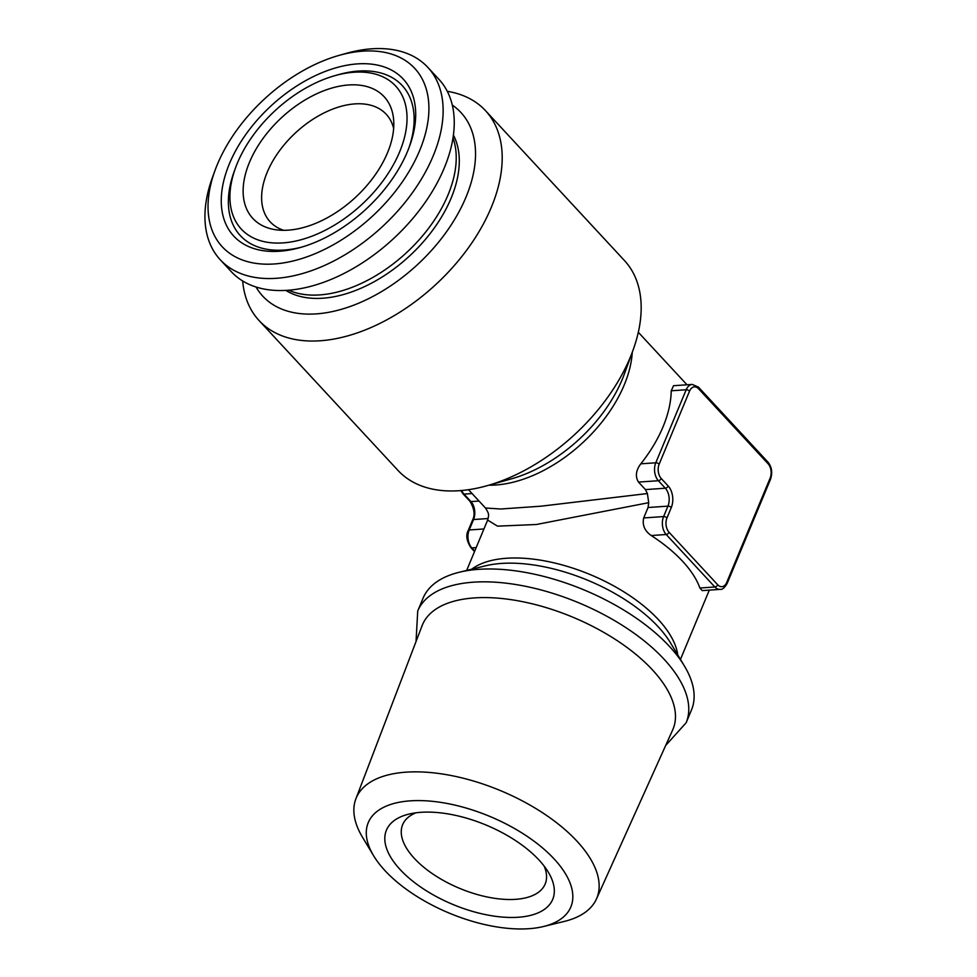 <?xml version="1.0" encoding="UTF-8"?>
<svg xmlns="http://www.w3.org/2000/svg" width="977" height="977" viewBox="0 0 977 977"><rect width="100%" height="100%" fill="white"/><g stroke="black" fill="none" stroke-linecap="round" stroke-linejoin="round"><path stroke-width="1.47" d="M283.757 230.316A79.113 48.044 137.2 0 1 270.177 221.84A79.113 48.044 137.2 0 1 267.209 172.257A79.113 48.044 137.2 0 1 354.907 103.892A79.113 48.044 137.2 0 1 386.233 114.272A79.113 48.044 137.2 0 1 393.646 128.439M249.465 162.316A89.518 54.358 137.2 0 1 331.85 88.052A89.518 54.358 137.2 0 1 393.694 120.537A89.518 54.358 137.2 0 1 387.49 152.803A89.518 54.358 137.2 0 1 275.868 229.766A89.518 54.358 137.2 0 1 249.465 162.316M399.593 151.972A105.223 63.896 137.2 0 1 285.223 242.711A105.223 63.896 137.2 0 1 235.518 167.873A105.223 63.896 137.2 0 1 237.362 163.147A105.223 63.896 137.2 0 1 335.038 75.62A105.223 63.896 137.2 0 1 399.593 151.972M302.113 246.998A110.364 67.022 137.2 0 1 234.236 171.378L235.518 167.873M229.424 163.696A115.518 70.149 137.2 0 1 354.993 64.091A115.518 70.149 137.2 0 1 409.558 146.245A115.518 70.149 137.2 0 1 407.531 151.423A115.518 70.149 137.2 0 1 300.305 247.523A115.518 70.149 137.2 0 1 229.424 163.696M335.038 75.62L338.628 74.606A110.364 67.022 137.2 0 1 408.887 148.016M419.634 150.592A131.223 79.687 137.2 0 1 277.004 263.741A131.223 79.687 137.2 0 1 215.013 170.425A131.223 79.687 137.2 0 1 217.321 164.527A131.223 79.687 137.2 0 1 339.129 55.371A131.223 79.687 137.2 0 1 419.634 150.592M339.129 55.371L346.298 53.356A141.518 85.939 137.2 0 1 427.816 67.352A141.518 85.939 137.2 0 1 433.129 156.039A141.518 85.939 137.2 0 1 329.982 262.898A141.518 85.939 137.2 0 1 220.252 259.76A141.518 85.939 137.2 0 1 212.461 177.423L215.013 170.425M427.816 67.352L438.929 79.345A141.518 85.939 137.2 0 1 444.242 168.032A141.518 85.939 137.2 0 1 341.107 274.891A141.518 85.939 137.2 0 1 231.378 271.753L220.252 259.76M453.01 137.891A115.787 70.307 137.2 0 1 448.04 194.887A115.787 70.307 137.2 0 1 288.679 290.218M453.413 135.082A115.787 70.307 137.2 0 1 451.105 198.197A115.787 70.307 137.2 0 1 285.858 290.413M543.591 926.489L564.425 921.384A130.307 62.272 -157.4 0 0 596.458 898.962L672.664 729.978A135.718 64.861 -157.4 0 0 652.355 669.782A135.718 64.861 -157.4 0 0 520.558 601.27A135.718 64.861 -157.4 0 0 422.101 625.671L355.884 798.82A130.307 62.272 -157.4 0 0 362.552 837.35L373.605 855.73A109.717 52.428 -157.4 0 0 384.975 870.605A109.717 52.428 -157.4 0 0 543.591 926.489A109.717 52.428 -157.4 0 0 554.142 858.954A109.717 52.428 -157.4 0 0 420.501 800.603A109.717 52.428 -157.4 0 0 373.605 855.73M596.458 898.962A130.307 62.272 -157.4 0 0 576.955 841.173A130.307 62.272 -157.4 0 0 450.409 775.384A130.307 62.272 -157.4 0 0 355.884 798.82M417.729 611.016L423.078 598.168A145.378 69.465 22.6 0 1 459.19 572.266A145.378 69.465 22.6 0 1 669.355 646.31A145.378 69.465 22.6 0 1 684.425 666.021A145.378 69.465 22.6 0 1 691.496 709.9L686.147 722.748A145.378 69.465 -157.4 0 0 664.006 659.157A145.378 69.465 -157.4 0 0 523.757 585.956A145.378 69.465 -157.4 0 0 417.729 611.016L416.031 641.547M544.213 866.196A77.183 36.882 22.6 0 1 545.166 884.014A77.183 36.882 22.6 0 1 515.6 899.328A77.183 36.882 22.6 0 1 434.203 874.903A77.183 36.882 22.6 0 1 402.646 824.686A77.183 36.882 22.6 0 1 415.958 812.803M420.916 812.314A90.055 43.037 22.6 0 1 548.317 872.205A90.055 43.037 22.6 0 1 518.201 917.256A90.055 43.037 22.6 0 1 405.015 874.476A90.055 43.037 22.6 0 1 408.789 814.134A90.055 43.037 22.6 0 1 420.916 812.314M452.302 105.113A135.082 82.031 137.2 0 1 465.98 197.171A135.082 82.031 137.2 0 1 359.695 302.76A135.082 82.031 137.2 0 1 256.059 287.043M447.283 91.313A154.378 93.743 137.2 0 1 485.484 110.645A154.378 93.743 137.2 0 1 491.284 207.393A154.378 93.743 137.2 0 1 378.771 323.961A154.378 93.743 137.2 0 1 259.064 320.541A154.378 93.743 137.2 0 1 242.675 280.985M259.064 320.541L398.03 470.462A154.378 93.743 -42.8 0 0 486.961 485.74A154.378 93.743 -42.8 0 0 630.263 357.313A154.378 93.743 -42.8 0 0 632.962 350.377A154.378 93.743 -42.8 0 0 624.462 260.554L485.484 110.645M468.496 489.697L485.484 508.016L500.749 509.005L541.05 506.184L647.385 493.544L648.716 502.679L648.044 507.515L643.709 517.944C642.121 525.04 644.637 530.902 651.244 535.543A115.787 55.335 22.6 0 1 682.593 561.287A115.787 55.335 22.6 0 1 699.886 588.007L702.243 590.609L720.073 589.375A12.86 8.17 -93.9 0 1 714.846 586.982L666.204 534.504A12.86 8.17 -93.9 0 1 663.603 516.577L667.938 506.147A12.86 8.17 86.1 0 0 665.337 488.219L658.388 480.721A12.86 8.17 -93.9 0 1 655.775 462.793L686.184 389.762A12.86 8.17 -93.9 0 1 692.241 384.425L673.544 385.707L671.223 390.788L686.184 389.762A2.577 1.233 22.6 0 1 689.554 391.118L659.157 464.148A10.295 6.534 86.1 0 0 661.234 478.498L668.183 485.996A15.437 9.794 -93.9 0 1 671.309 507.503L666.973 517.944A10.295 6.534 86.1 0 0 669.05 532.282L717.692 584.759A10.295 6.534 86.1 0 0 726.729 582.402L770.157 478.071A10.295 6.534 86.1 0 0 768.069 463.733L698.592 388.773A10.295 6.534 86.1 0 0 689.554 391.118M648.716 502.679L536.385 524.502L497.525 526.151L487.633 520.082L466.676 570.434M647.385 493.544L645.443 489.587L638.494 482.088C635.074 476.52 635.856 470.438 640.814 463.819A115.787 70.307 -42.8 0 0 663.041 426.827A115.787 70.307 -42.8 0 0 671.223 390.788M684.425 666.021L670.552 642.951A119.548 57.13 -157.4 0 0 658.168 626.745A119.548 57.13 -157.4 0 0 485.337 565.854L459.19 572.266M471.757 569.188A115.787 55.335 22.6 0 1 658.327 619.565A115.787 55.335 22.6 0 1 677.757 654.932M486.961 485.74L511.252 478.901A119.548 72.603 -42.8 0 0 622.227 379.455A119.548 72.603 -42.8 0 0 624.315 374.081L632.962 350.377M632.278 352.27A115.787 70.307 137.2 0 1 624.23 384.95A115.787 70.307 137.2 0 1 488.891 485.19M640.814 463.819L655.775 462.793A2.577 1.233 22.6 0 1 659.157 464.148M638.494 482.088L658.388 480.721A2.577 1.563 -42.8 0 0 661.234 478.498M645.443 489.587L665.337 488.219A2.577 1.563 137.2 0 0 668.183 485.996M648.044 507.515L667.938 506.147A2.577 1.233 -157.4 0 1 671.309 507.503M643.709 517.944L663.603 516.577A2.577 1.233 -157.4 0 1 666.973 517.944M651.244 535.543L666.204 534.504A2.577 1.563 137.2 0 0 669.05 532.282M699.886 588.007L714.846 586.982A2.577 1.563 137.2 0 0 717.692 584.759M461.694 490.503A12.86 8.17 86.1 0 0 464.002 494.118L472.074 493.556M469.937 501.274A2.577 1.563 -42.8 0 0 470.951 501.604A12.86 8.17 -93.9 0 1 473.552 519.544L469.216 529.974A2.577 1.233 -157.4 0 0 468.227 530.487L472.575 520.045C475.225 514.94 474.346 508.675 469.937 501.274L462.988 493.776A2.577 1.563 -42.8 0 0 464.002 494.118L470.951 501.604L479.023 501.054M483.933 528.96L469.216 529.974A12.86 8.17 86.1 0 0 471.818 547.902L476.178 547.596M468.227 530.487C465.711 535.066 466.566 540.757 470.804 547.56A2.577 1.563 137.2 0 0 471.818 547.902L474.737 551.052M472.575 520.045A2.577 1.233 22.6 0 1 473.552 519.544L488.146 518.531M768.069 463.733A2.577 1.563 137.2 0 0 767.971 462.121L698.494 387.161A2.577 1.563 137.2 0 1 698.592 388.773M767.971 462.121C771.806 466.921 772.66 472.612 770.548 479.194A2.577 1.233 -157.4 0 0 770.157 478.071M726.729 582.402A2.577 1.233 22.6 0 1 727.12 583.525L770.548 479.194M686.99 384.779L638.311 332.265M709.302 590.12L680.456 659.426M485.484 508.016C489.697 514.586 488.72 515.099 487.633 520.082L487.633 520.082M698.494 387.161L692.241 384.425M720.073 589.375C722.235 589.79 724.58 587.836 727.12 583.525M474.517 551.578L470.804 547.56M462.988 493.776L460.851 490.576M665.679 745.475L686.147 722.748"/></g></svg>
